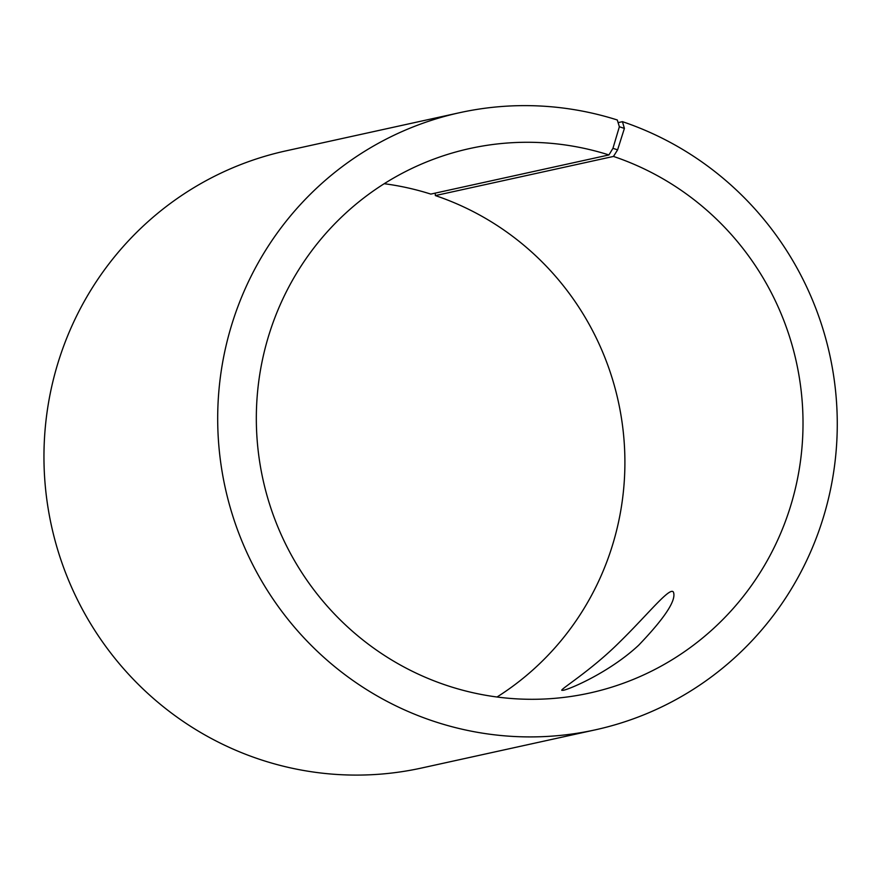 <?xml version="1.0" encoding="UTF-8"?>
<svg xmlns="http://www.w3.org/2000/svg" width="881" height="881" viewBox="0 0 881 881"><rect width="100%" height="100%" fill="white"/><g stroke="black" fill="none" stroke-linecap="round" stroke-linejoin="round"><path stroke-width="1.32" d="M618.11 122.624L622.46 121.666L624.398 128.406L617.603 149.847L613.473 156.433L435.357 195.582L435.247 193.115M435.357 195.582A278.77 273.077 -102.4 0 1 622.779 427.659A278.77 273.077 -102.4 0 1 497.027 697.003M384.204 183.711A278.77 273.077 -102.4 0 1 430.809 194.095L608.925 154.946L612.945 148.327L617.603 149.847M622.46 121.666A315.938 309.484 -102.4 0 1 836.95 438.331A315.938 309.484 -102.4 0 1 595.303 729.842L421.57 768.023A315.938 309.484 -102.4 0 1 51.472 525.891A315.938 309.484 -102.4 0 1 285.929 150.871L459.662 112.691A315.938 309.484 -102.4 0 1 617.295 119.981L619.365 126.754L612.945 148.327M624.398 128.406L619.365 126.754M595.303 729.842A315.938 309.484 -102.4 0 1 225.206 487.7A315.938 309.484 -102.4 0 1 459.662 112.691M613.473 156.433A278.77 273.077 -102.4 0 1 802.734 435.842A278.77 273.077 -102.4 0 1 589.51 693.061A278.77 273.077 -102.4 0 1 262.956 479.407A278.77 273.077 -102.4 0 1 469.826 148.515A278.77 273.077 -102.4 0 1 608.925 154.946M563.344 690.286L561.836 690.319C559.864 689.537 591.338 670.441 620.048 641.665C648.086 614.2 669.78 586.647 673.37 592.021C676.674 599.895 665.1 617.636 638.659 645.233C610.037 671.95 570.436 688.964 563.344 690.286"/></g></svg>
